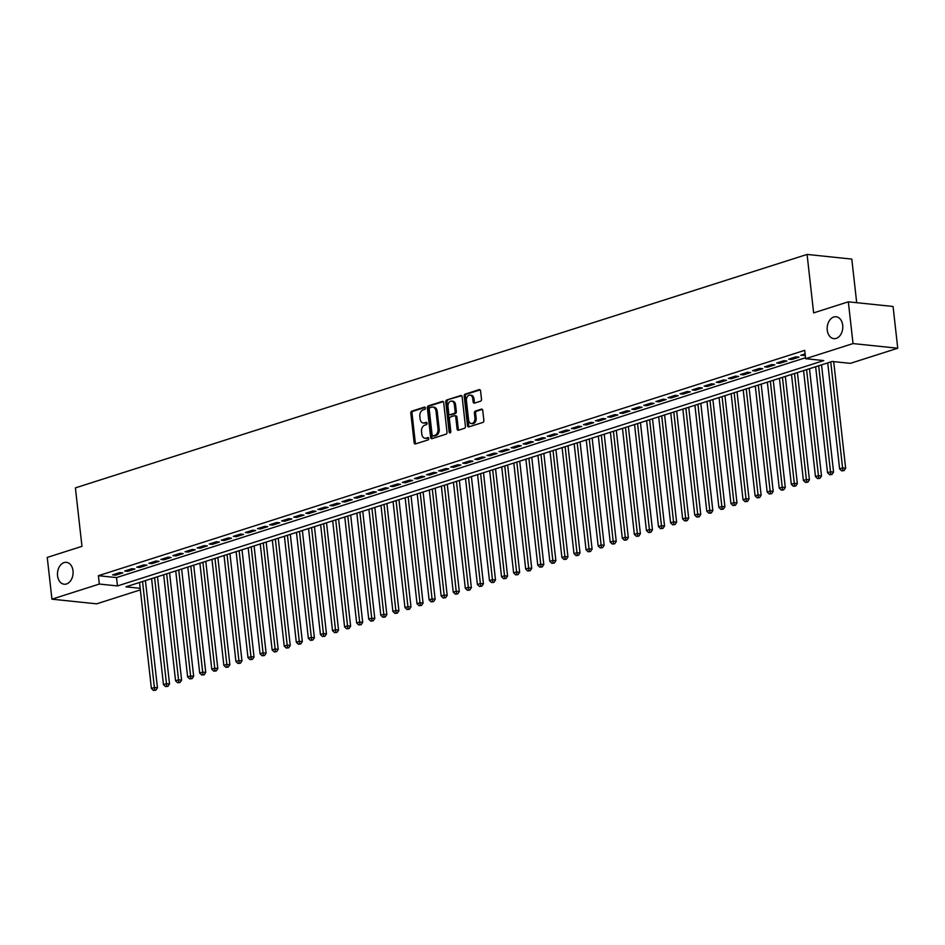 <?xml version="1.0" encoding="UTF-8"?>
<svg xmlns="http://www.w3.org/2000/svg" width="945" height="945" viewBox="0 0 945 945"><rect width="100%" height="100%" fill="white"/><g stroke="black" fill="none" stroke-linecap="round" stroke-linejoin="round"><path stroke-width="1.42" d="M425.368 408.004A1.181 0.839 -84.1 0 0 424.399 407.118L411.807 411.146A1.689 1.193 -84.1 0 0 410.815 413.154L414.123 442.673A1.689 1.193 -84.1 0 0 415.493 443.926L428.085 439.909A1.181 0.839 -84.1 0 0 427.825 437.618L426.195 438.137A5.398 3.815 -84.1 0 1 425.049 438.256A5.398 3.815 -84.1 0 1 421.813 434.098L421.541 431.641A5.398 3.815 -84.1 0 1 424.742 425.191L426.372 424.671A1.181 0.839 -84.1 0 0 426.112 422.368L424.482 422.887A5.398 3.815 -84.1 0 1 423.336 423.017A5.398 3.815 -84.1 0 1 420.1 418.859L419.828 416.391A5.398 3.815 -84.1 0 1 423.029 409.941L424.659 409.421A1.181 0.839 -84.1 0 0 425.368 408.004M827.265 330.171A10.997 7.773 -84.1 0 0 833.844 338.641A10.997 7.773 -84.1 0 0 842.716 325.234A10.997 7.773 -84.1 0 0 836.124 316.764A10.997 7.773 -84.1 0 0 827.265 330.171M57.562 575.753A10.997 7.773 -84.1 0 0 64.154 584.223A10.997 7.773 -84.1 0 0 73.013 570.815A10.997 7.773 -84.1 0 0 66.422 562.346A10.997 7.773 -84.1 0 0 57.562 575.753M480.485 401.2A1.689 1.193 -84.1 0 0 481.489 399.18L480.556 390.911A1.689 1.193 -84.1 0 0 479.186 389.647L465.2 394.1A1.689 1.193 -84.1 0 0 464.196 396.12L467.515 425.64A1.689 1.193 -84.1 0 0 468.885 426.892L482.86 422.439A1.689 1.193 -84.1 0 0 483.864 420.419L482.741 410.413A1.689 1.193 -84.1 0 0 481.371 409.15L475.394 411.063A1.689 1.193 -84.1 0 0 474.39 413.083L474.945 418.044A4.512 3.189 -84.1 0 1 471.307 423.537A4.512 3.189 -84.1 0 1 468.602 420.064L466.428 400.633A4.512 3.189 -84.1 0 1 470.067 395.14A4.512 3.189 -84.1 0 1 472.772 398.613L473.126 401.849A1.689 1.193 -84.1 0 0 474.496 403.113L480.485 401.2M140.344 589.893L96.662 603.831L51.94 599.177L47.25 557.42L81.967 546.34L75.399 487.88L807.077 254.429L813.633 312.889L848.338 301.821L853.028 343.578L897.75 348.232L850.358 363.353L832.226 361.462L125.921 586.821L140.167 588.31M51.94 599.177L99.319 584.057L117.452 585.935L823.768 360.577L805.636 358.698L853.028 343.578M805.636 358.698L804.703 350.347L98.386 575.706L99.319 584.057M443.701 402.664A1.689 1.193 -84.1 0 0 442.331 401.401L428.345 405.866A1.689 1.193 -84.1 0 0 427.341 407.886L430.648 437.393A1.689 1.193 -84.1 0 0 432.019 438.657L446.005 434.192A1.689 1.193 -84.1 0 0 447.009 432.172L443.701 402.664M446.772 399.983L460.758 395.53A1.689 1.193 -84.1 0 1 462.129 396.782L465.436 426.301A1.689 1.193 -84.1 0 1 464.432 428.309L458.455 430.223A1.689 1.193 -84.1 0 1 457.085 428.959L455.738 416.993A1.689 1.193 -84.1 0 0 454.368 415.729L450.399 416.993A1.689 1.193 -84.1 0 0 449.395 419.013L450.8 431.475A1.181 0.839 -84.1 0 1 449.135 432.007L445.768 402.003A1.689 1.193 -84.1 0 1 446.772 399.983L461.656 395.742M119.826 572.564L112.585 574.879L115.609 575.198L122.85 572.883L119.826 572.564M131.898 568.713L124.657 571.028L127.681 571.347L134.922 569.032L131.898 568.713M143.971 564.862L136.73 567.177L139.754 567.484L146.995 565.181L143.971 564.862M156.043 561.011L148.802 563.326L151.826 563.633L159.067 561.33L156.043 561.011M168.127 557.16L160.874 559.475L163.898 559.783L171.139 557.479L168.127 557.16M180.2 553.309L172.947 555.613L175.971 555.932L183.224 553.616L180.2 553.309M192.272 549.458L185.031 551.762L188.043 552.081L195.296 549.766L192.272 549.458M204.344 545.608L197.103 547.911L200.116 548.23L207.368 545.915L204.344 545.608M216.417 541.745L209.176 544.06L212.2 544.379L219.441 542.064L216.417 541.745M228.489 537.894L221.248 540.209L224.272 540.528L231.513 538.213L228.489 537.894M240.562 534.043L233.32 536.358L236.345 536.677L243.586 534.362L240.562 534.043M252.634 530.192L245.393 532.507L248.417 532.815L255.658 530.511L252.634 530.192M264.706 526.341L257.465 528.657L260.489 528.964L267.73 526.66L264.706 526.341M276.79 522.49L269.538 524.806L272.562 525.113L279.803 522.809L276.79 522.49M288.863 518.64L281.61 520.943L284.634 521.262L291.887 518.947L288.863 518.64M300.935 514.789L293.694 517.092L296.706 517.411L303.959 515.096L300.935 514.789M313.008 510.938L305.767 513.241L308.791 513.56L316.032 511.245L313.008 510.938M325.08 507.075L317.839 509.39L320.863 509.709L328.104 507.394L325.08 507.075M337.152 503.224L329.911 505.54L332.935 505.858L340.176 503.543L337.152 503.224M349.225 499.373L341.984 501.689L345.008 501.996L352.249 499.692L349.225 499.373M361.297 495.523L354.056 497.838L357.08 498.145L364.321 495.841L361.297 495.523M373.381 491.672L366.128 493.987L369.152 494.294L376.393 491.991L373.381 491.672M385.454 487.821L378.201 490.124L381.225 490.443L388.466 488.128L385.454 487.821M397.526 483.97L390.273 486.273L393.297 486.592L400.55 484.277L397.526 483.97M409.598 480.119L402.357 482.422L405.37 482.741L412.622 480.426L409.598 480.119M421.671 476.256L414.43 478.572L417.454 478.891L424.695 476.575L421.671 476.256M433.743 472.405L426.502 474.721L429.526 475.04L436.767 472.724L433.743 472.405M445.816 468.555L438.574 470.87L441.598 471.189L448.84 468.874L445.816 468.555M457.888 464.704L450.647 467.019L453.671 467.326L460.912 465.023L457.888 464.704M469.96 460.853L462.719 463.168L465.743 463.475L472.984 461.172L469.96 460.853M482.044 457.002L474.792 459.317L477.816 459.624L485.057 457.309L482.044 457.002M494.117 453.151L486.864 455.455L489.888 455.773L497.129 453.458L494.117 453.151M506.189 449.3L498.948 451.604L501.96 451.923L509.213 449.607L506.189 449.3M518.262 445.438L511.021 447.753L514.033 448.072L521.286 445.756L518.262 445.438M530.334 441.587L523.093 443.902L526.117 444.221L533.358 441.906L530.334 441.587M542.406 437.736L535.165 440.051L538.189 440.37L545.43 438.055L542.406 437.736M554.479 433.885L547.238 436.2L550.262 436.507L557.503 434.204L554.479 433.885M566.551 430.034L559.31 432.349L562.334 432.656L569.575 430.353L566.551 430.034M578.623 426.183L571.382 428.498L574.406 428.806L581.647 426.502L578.623 426.183M590.708 422.332L583.455 424.636L586.479 424.955L593.72 422.639L590.708 422.332M602.78 418.481L595.527 420.785L598.551 421.104L605.804 418.789L602.78 418.481M614.852 414.631L607.611 416.934L610.624 417.253L617.876 414.938L614.852 414.631M626.925 410.768L619.684 413.083L622.696 413.402L629.949 411.087L626.925 410.768M638.997 406.917L631.756 409.232L634.78 409.551L642.021 407.236L638.997 406.917M651.07 403.066L643.828 405.381L646.852 405.7L654.094 403.385L651.07 403.066M663.142 399.215L655.901 401.53L658.925 401.838L666.166 399.534L663.142 399.215M675.214 395.364L667.973 397.68L670.997 397.987L678.238 395.683L675.214 395.364M687.287 391.513L680.046 393.829L683.07 394.136L690.311 391.821L687.287 391.513M699.371 387.663L692.118 389.966L695.142 390.285L702.383 387.97L699.371 387.663M711.443 383.812L704.19 386.115L707.214 386.434L714.467 384.119L711.443 383.812M723.516 379.949L716.275 382.264L719.287 382.583L726.54 380.268L723.516 379.949M735.588 376.098L728.347 378.413L731.359 378.732L738.612 376.417L735.588 376.098M747.66 372.247L740.419 374.563L743.443 374.881L750.684 372.566L747.66 372.247M759.733 368.396L752.492 370.712L755.516 371.019L762.757 368.715L759.733 368.396M771.805 364.546L764.564 366.861L767.588 367.168L774.829 364.864L771.805 364.546M783.877 360.695L776.636 363.01L779.66 363.317L786.901 361.014L783.877 360.695M795.962 356.844L788.709 359.147L791.733 359.466L798.974 357.151L795.962 356.844M98.386 575.706L116.518 577.584L805.53 357.753M805.105 353.926L800.781 355.296L805.234 355.155M856.69 302.683L851.799 259.095L807.077 254.429M848.338 301.821L893.06 306.475L897.75 348.232M116.518 577.584L117.452 585.935M115.609 575.198L115.467 573.958M127.681 571.347L127.54 570.107M139.754 567.484L139.612 566.256M151.826 563.633L151.684 562.405M163.898 559.783L163.757 558.554M175.971 555.932L175.841 554.703M188.043 552.081L187.913 550.84M200.116 548.23L199.986 546.99M212.2 544.379L212.058 543.139M224.272 540.528L224.13 539.288M236.345 536.677L236.203 535.437M248.417 532.815L248.275 531.586M260.489 528.964L260.347 527.735M272.562 525.113L272.42 523.884M284.634 521.262L284.504 520.034M296.706 517.411L296.576 516.171M308.791 513.56L308.649 512.32M320.863 509.709L320.721 508.469M332.935 505.858L332.794 504.618M345.008 501.996L344.866 500.767M357.08 498.145L356.938 496.916M369.152 494.294L369.011 493.066M381.225 490.443L381.083 489.215M393.297 486.592L393.167 485.352M405.37 482.741L405.24 481.501M417.454 478.891L417.312 477.65M429.526 475.04L429.384 473.799M441.598 471.189L441.457 469.948M453.671 467.326L453.529 466.098M465.743 463.475L465.601 462.247M477.816 459.624L477.674 458.396M489.888 455.773L489.746 454.545M501.96 451.923L501.83 450.682M514.033 448.072L513.903 446.831M526.117 444.221L525.975 442.981M538.189 440.37L538.048 439.13M550.262 436.507L550.12 435.279M562.334 432.656L562.192 431.428M574.406 428.806L574.265 427.577M586.479 424.955L586.337 423.726M598.551 421.104L598.421 419.863M610.624 417.253L610.494 416.013M622.696 413.402L622.566 412.162M634.78 409.551L634.638 408.311M646.852 405.7L646.711 404.46M658.925 401.838L658.783 400.609M670.997 397.987L670.855 396.758M683.07 394.136L682.928 392.907M695.142 390.285L695 389.056M707.214 386.434L707.084 385.194M719.287 382.583L719.157 381.343M731.359 378.732L731.229 377.492M743.443 374.881L743.302 373.641M755.516 371.019L755.374 369.79M767.588 367.168L767.446 365.939M779.66 363.317L779.519 362.089M791.733 359.466L791.591 358.238M803.805 355.615L803.663 354.375M423.336 423.017L424.541 423.136A5.398 3.815 -84.1 0 0 425.699 423.017L424.482 422.887M426.856 422.651L425.699 423.017M425.049 438.256L426.254 438.385A5.398 3.815 -84.1 0 0 427.4 438.267L426.195 438.137M428.558 437.889L427.4 438.267M425.144 407.401L413.024 411.264A1.689 1.193 -84.1 0 0 412.02 413.284L415.327 442.792A1.689 1.193 -84.1 0 0 415.8 443.831M443.229 401.625L429.55 405.996A1.689 1.193 -84.1 0 0 428.558 408.004L431.865 437.523A1.689 1.193 -84.1 0 0 432.326 438.563M429.904 407.744A1.181 0.839 -84.1 0 0 429.207 409.161L432.113 435.066A1.181 0.839 -84.1 0 0 433.07 435.94L434.783 435.397A5.398 3.815 -84.1 0 0 437.996 428.935L436.011 411.229A5.398 3.815 -84.1 0 0 432.775 407.071A5.398 3.815 -84.1 0 0 431.629 407.2L429.904 407.744M433.79 436.023A1.181 0.839 -84.1 0 0 434.275 436.07L433.07 435.94M432.775 407.071L433.979 407.2A5.398 3.815 -84.1 0 1 437.216 411.358L439.201 429.065A5.398 3.815 -84.1 0 1 435.999 435.527L434.275 436.07M455.584 415.859A1.689 1.193 -84.1 0 1 456.943 417.123L458.29 429.089A1.689 1.193 -84.1 0 0 458.762 430.129M447.977 400.113A1.689 1.193 -84.1 0 0 446.985 402.133L450.352 432.137A1.181 0.839 -84.1 0 0 450.493 432.609M454.344 404.578A4.512 3.189 -84.1 0 0 451.639 401.093A4.512 3.189 -84.1 0 0 448.001 406.598L448.769 413.437A1.689 1.193 -84.1 0 0 450.139 414.701L454.108 413.437A1.689 1.193 -84.1 0 0 455.112 411.418L454.344 404.578L455.561 404.696A4.512 3.189 -84.1 0 0 452.856 401.223L451.639 401.093M450.647 414.76A1.689 1.193 -84.1 0 0 451.356 414.831L450.139 414.701M455.561 404.696L456.329 411.547A1.689 1.193 -84.1 0 1 455.325 413.567L451.356 414.831M470.067 395.14L471.271 395.258A4.512 3.189 -84.1 0 1 473.977 398.743L474.343 401.979A1.689 1.193 -84.1 0 0 474.803 403.019M471.307 423.537L472.512 423.667A4.512 3.189 -84.1 0 0 476.15 418.162L474.945 418.044M482.281 409.374L476.599 411.193A1.689 1.193 -84.1 0 0 475.595 413.201L476.15 418.162M480.095 389.872L466.417 394.23A1.689 1.193 -84.1 0 0 465.412 396.25L468.72 425.758A1.689 1.193 -84.1 0 0 469.181 426.797M139.517 582.486L151.401 688.468L154.425 687.499L157.449 687.818L145.424 580.596M154.673 690.051L153.456 690.441L155.878 690.181L154.673 690.051L142.541 581.518M153.456 690.441L151.401 688.468M157.449 687.818L155.878 690.181M151.59 578.635L163.473 684.617L166.497 683.648L169.521 683.967L157.496 576.745M166.745 686.2L165.54 686.59L167.95 686.33L166.745 686.2L154.614 577.667M165.54 686.59L163.473 684.617M169.521 683.967L167.95 686.33M163.662 574.773L175.557 680.754L178.57 679.798L181.594 680.116L169.568 572.894M178.818 682.349L177.613 682.739L180.022 682.479L178.818 682.349L166.686 573.816M177.613 682.739L175.557 680.754M181.594 680.116L180.022 682.479M175.735 570.922L187.63 676.903L190.642 675.947L193.666 676.254L181.641 569.044M190.89 678.498L189.685 678.888L192.095 678.628L190.89 678.498L178.759 569.965M189.685 678.888L187.63 676.903M193.666 676.254L192.095 678.628M187.807 567.071L199.702 673.053L202.714 672.096L205.738 672.403L193.713 565.193M202.962 674.647L201.757 675.037L204.167 674.777L202.962 674.647L190.831 566.114M201.757 675.037L199.702 673.053M205.738 672.403L204.167 674.777M199.891 563.22L211.774 669.202L214.787 668.245L217.811 668.552L205.786 561.342M215.035 670.796L213.83 671.174L216.251 670.915L215.035 670.796L202.903 562.263M213.83 671.174L211.774 669.202M217.811 668.552L216.251 670.915M211.963 559.369L223.847 665.351L226.871 664.382L229.883 664.701L217.858 557.491M227.107 666.946L225.902 667.324L228.324 667.064L227.107 666.946L214.976 558.4M225.902 667.324L223.847 665.351M229.883 664.701L228.324 667.064M224.036 555.518L235.919 661.5L238.943 660.531L241.967 660.85L229.93 553.628M239.179 663.095L237.975 663.473L240.396 663.213L239.179 663.095L227.048 554.55M237.975 663.473L235.919 661.5M241.967 660.85L240.396 663.213M236.108 551.667L247.992 657.649L251.016 656.68L254.04 656.999L242.014 549.777M251.264 659.232L250.047 659.622L252.469 659.362L251.264 659.232L239.12 550.699M250.047 659.622L247.992 657.649M254.04 656.999L252.469 659.362M248.181 547.816L260.064 653.798L263.088 652.83L266.112 653.149L254.087 545.927M263.336 655.381L262.119 655.771L264.541 655.511L263.336 655.381L251.205 546.848M262.119 655.771L260.064 653.798M266.112 653.149L264.541 655.511M260.253 543.954L272.148 649.936L275.16 648.979L278.184 649.298L266.159 542.076M275.408 651.53L274.204 651.92L276.613 651.66L275.408 651.53L263.277 542.997M274.204 651.92L272.148 649.936M278.184 649.298L276.613 651.66M272.325 540.103L284.221 646.085L287.233 645.128L290.257 645.435L278.232 538.225M287.481 647.679L286.276 648.069L288.686 647.809L287.481 647.679L275.349 539.146M286.276 648.069L284.221 646.085M290.257 645.435L288.686 647.809M284.398 536.252L296.293 642.234L299.305 641.277L302.329 641.584L290.304 534.374M299.553 643.828L298.348 644.218L300.758 643.958L299.553 643.828L287.422 535.295M298.348 644.218L296.293 642.234M302.329 641.584L300.758 643.958M296.47 532.401L308.365 638.383L311.377 637.426L314.401 637.733L302.376 530.523M311.626 639.978L310.421 640.356L312.83 640.096L311.626 639.978L299.494 531.444M310.421 640.356L308.365 638.383M314.401 637.733L312.83 640.096M308.554 528.55L320.438 634.532L323.45 633.563L326.474 633.882L314.449 526.672M323.698 636.127L322.493 636.505L324.915 636.245L323.698 636.127L311.566 527.582M322.493 636.505L320.438 634.532M326.474 633.882L324.915 636.245M320.627 524.699L332.51 630.681L335.534 629.713L338.546 630.031L326.521 522.809M335.77 632.276L334.565 632.654L336.987 632.394L335.77 632.276L323.639 523.731M334.565 632.654L332.51 630.681M338.546 630.031L336.987 632.394M332.699 520.849L344.582 626.83L347.606 625.862L350.63 626.181L338.593 518.959M347.843 628.413L346.638 628.803L349.059 628.543L347.843 628.413L335.711 519.88M346.638 628.803L344.582 626.83M350.63 626.181L349.059 628.543M344.771 516.998L356.655 622.979L359.679 622.011L362.703 622.33L350.678 515.108M359.927 624.562L358.71 624.952L361.132 624.692L359.927 624.562L347.784 516.029M358.71 624.952L356.655 622.979M362.703 622.33L361.132 624.692M356.844 513.147L368.727 619.117L371.751 618.16L374.775 618.479L362.75 511.257M371.999 620.711L370.783 621.101L373.204 620.841L371.999 620.711L359.868 512.178M370.783 621.101L368.727 619.117M374.775 618.479L373.204 620.841M368.916 509.284L380.811 615.266L383.824 614.309L386.848 614.616L374.822 507.406M384.072 616.861L382.867 617.25L385.276 616.99L384.072 616.861L371.94 508.327M382.867 617.25L380.811 615.266M386.848 614.616L385.276 616.99M380.989 505.433L392.884 611.415L395.896 610.458L398.92 610.765L386.895 503.555M396.144 613.01L394.939 613.399L397.349 613.14L396.144 613.01L384.013 504.476M394.939 613.399L392.884 611.415M398.92 610.765L397.349 613.14M393.061 501.582L404.956 607.564L407.968 606.607L410.992 606.914L398.967 499.704M408.216 609.159L407.011 609.537L409.421 609.289L408.216 609.159L396.085 500.626M407.011 609.537L404.956 607.564M410.992 606.914L409.421 609.289M405.145 497.731L417.029 603.713L420.041 602.745L423.065 603.064L411.04 495.853M420.289 605.308L419.084 605.686L421.494 605.426L420.289 605.308L408.157 496.775M419.084 605.686L417.029 603.713M423.065 603.064L421.494 605.426M417.217 493.881L429.101 599.862L432.125 598.894L435.137 599.213L423.112 492.002M432.361 601.457L431.156 601.835L433.578 601.575L432.361 601.457L420.23 492.912M431.156 601.835L429.101 599.862M435.137 599.213L433.578 601.575M429.29 490.03L441.173 596.011L444.197 595.043L447.209 595.362L435.184 488.14M444.433 597.606L443.229 597.984L445.65 597.724L444.433 597.606L432.302 489.061M443.229 597.984L441.173 596.011M447.209 595.362L445.65 597.724M441.362 486.179L453.246 592.161L456.27 591.192L459.294 591.511L447.257 484.289M456.506 593.743L455.301 594.133L457.723 593.873L456.506 593.743L444.374 485.21M455.301 594.133L453.246 592.161M459.294 591.511L457.723 593.873M453.435 482.328L465.318 588.31L468.342 587.341L471.366 587.66L459.341 480.438M468.59 589.893L467.373 590.282L469.795 590.023L468.59 589.893L456.447 481.359M467.373 590.282L465.318 588.31M471.366 587.66L469.795 590.023M465.507 478.465L477.39 584.447L480.414 583.49L483.438 583.809L471.413 476.587M480.662 586.042L479.446 586.432L481.867 586.172L480.662 586.042L468.531 477.508M479.446 586.432L477.39 584.447M483.438 583.809L481.867 586.172M477.579 474.614L489.475 580.596L492.487 579.639L495.511 579.946L483.486 472.736M492.735 582.191L491.53 582.581L493.94 582.321L492.735 582.191L480.603 473.658M491.53 582.581L489.475 580.596M495.511 579.946L493.94 582.321M489.652 470.764L501.547 576.745L504.559 575.788L507.583 576.096L495.558 468.885M504.807 578.34L503.602 578.73L506.012 578.47L504.807 578.34L492.676 469.807M503.602 578.73L501.547 576.745M507.583 576.096L506.012 578.47M501.724 466.913L513.619 572.894L516.631 571.938L519.655 572.245L507.63 465.034M516.88 574.489L515.675 574.867L518.084 574.607L516.88 574.489L504.748 465.956M515.675 574.867L513.619 572.894M519.655 572.245L518.084 574.607M513.808 463.062L525.692 569.044L528.704 568.075L531.728 568.394L519.703 461.184M528.952 570.638L527.747 571.016L530.157 570.756L528.952 570.638L516.82 462.093M527.747 571.016L525.692 569.044M531.728 568.394L530.157 570.756M525.881 459.211L537.764 565.193L540.788 564.224L543.8 564.543L531.775 457.321M541.024 566.787L539.819 567.165L542.241 566.905L541.024 566.787L528.893 458.242M539.819 567.165L537.764 565.193M543.8 564.543L542.241 566.905M537.953 455.36L549.836 561.342L552.86 560.373L555.873 560.692L543.847 453.47M553.097 562.925L551.892 563.314L554.313 563.055L553.097 562.925L540.965 454.391M551.892 563.314L549.836 561.342M555.873 560.692L554.313 563.055M550.025 451.509L561.909 557.491L564.933 556.522L567.957 556.841L555.932 449.619M565.169 559.074L563.964 559.464L566.386 559.204L565.169 559.074L553.038 450.541M563.964 559.464L561.909 557.491M567.957 556.841L566.386 559.204M562.098 447.646L573.981 553.628L577.005 552.671L580.029 552.99L568.004 445.768M577.253 555.223L576.037 555.613L578.458 555.353L577.253 555.223L565.122 446.69M576.037 555.613L573.981 553.628M580.029 552.99L578.458 555.353M574.17 443.796L586.054 549.777L589.078 548.821L592.102 549.128L580.076 441.917M589.326 551.372L588.121 551.762L590.53 551.502L589.326 551.372L577.194 442.839M588.121 551.762L586.054 549.777M592.102 549.128L590.53 551.502M586.243 439.945L598.138 545.927L601.15 544.97L604.174 545.277L592.149 438.067M601.398 547.521L600.193 547.911L602.603 547.651L601.398 547.521L589.267 438.988M600.193 547.911L598.138 545.927M604.174 545.277L602.603 547.651M598.315 436.094L610.21 542.076L613.222 541.119L616.246 541.426L604.221 434.216M613.47 543.67L612.265 544.048L614.675 543.8L613.47 543.67L601.339 435.137M612.265 544.048L610.21 542.076M616.246 541.426L614.675 543.8M610.387 432.243L622.282 538.225L625.295 537.256L628.319 537.575L616.294 430.365M625.543 539.819L624.338 540.197L626.748 539.938L625.543 539.819L613.411 431.274M624.338 540.197L622.282 538.225M628.319 537.575L626.748 539.938M622.471 428.392L634.355 534.374L637.367 533.405L640.391 533.724L628.366 426.502M637.615 535.969L636.41 536.347L638.832 536.087L637.615 535.969L625.484 427.423M636.41 536.347L634.355 534.374M640.391 533.724L638.832 536.087M634.544 424.541L646.427 530.523L649.451 529.554L652.463 529.873L640.438 422.651M649.688 532.118L648.483 532.496L650.904 532.236L649.688 532.118L637.556 423.573M648.483 532.496L646.427 530.523M652.463 529.873L650.904 532.236M646.616 420.69L658.5 526.672L661.524 525.703L664.548 526.022L652.511 418.8M661.76 528.255L660.555 528.645L662.977 528.385L661.76 528.255L649.628 419.722M660.555 528.645L658.5 526.672M664.548 526.022L662.977 528.385M658.689 416.839L670.572 522.821L673.596 521.853L676.62 522.172L664.595 414.949M673.844 524.404L672.627 524.794L675.049 524.534L673.844 524.404L661.701 415.871M672.627 524.794L670.572 522.821M676.62 522.172L675.049 524.534M670.761 412.977L682.644 518.959L685.668 518.002L688.692 518.321L676.667 411.099M685.916 520.553L684.7 520.943L687.121 520.683L685.916 520.553L673.785 412.02M684.7 520.943L682.644 518.959M688.692 518.321L687.121 520.683M682.833 409.126L694.729 515.108L697.741 514.151L700.765 514.458L688.74 407.248M697.989 516.702L696.784 517.092L699.194 516.832L697.989 516.702L685.857 408.169M696.784 517.092L694.729 515.108M700.765 514.458L699.194 516.832M694.906 405.275L706.801 511.257L709.813 510.3L712.837 510.607L700.812 403.397M710.061 512.851L708.856 513.241L711.266 512.981L710.061 512.851L697.93 404.318M708.856 513.241L706.801 511.257M712.837 510.607L711.266 512.981M706.978 401.424L718.873 507.406L721.885 506.449L724.909 506.756L712.884 399.546M722.134 509.001L720.929 509.379L723.338 509.119L722.134 509.001L710.002 400.467M720.929 509.379L718.873 507.406M724.909 506.756L723.338 509.119M719.05 397.573L730.946 503.555L733.958 502.586L736.982 502.905L724.957 395.695M734.206 505.15L733.001 505.528L735.411 505.268L734.206 505.15L722.074 396.605M733.001 505.528L730.946 503.555M736.982 502.905L735.411 505.268M731.135 393.722L743.018 499.704L746.03 498.736L749.054 499.054L737.029 391.832M746.278 501.299L745.073 501.677L747.495 501.417L746.278 501.299L734.147 392.754M745.073 501.677L743.018 499.704M749.054 499.054L747.495 501.417M743.207 389.872L755.09 495.853L758.114 494.885L761.127 495.204L749.101 387.982M758.351 497.436L757.146 497.826L759.567 497.566L758.351 497.436L746.219 388.903M757.146 497.826L755.09 495.853M761.127 495.204L759.567 497.566M755.279 386.021L767.163 492.002L770.187 491.034L773.211 491.353L761.174 384.131M770.423 493.585L769.218 493.975L771.64 493.715L770.423 493.585L758.292 385.052M769.218 493.975L767.163 492.002M773.211 491.353L771.64 493.715M767.352 382.158L779.235 488.14L782.259 487.183L785.283 487.502L773.258 380.28M782.507 489.734L781.291 490.124L783.712 489.864L782.507 489.734L770.364 381.201M781.291 490.124L779.235 488.14M785.283 487.502L783.712 489.864M779.424 378.307L791.308 484.289L794.332 483.332L797.356 483.639L785.33 376.429M794.58 485.884L793.363 486.273L795.784 486.013L794.58 485.884L782.448 377.35M793.363 486.273L791.308 484.289M797.356 483.639L795.784 486.013M791.497 374.456L803.392 480.438L806.404 479.481L809.428 479.788L797.403 372.578M806.652 482.033L805.447 482.422L807.857 482.163L806.652 482.033L794.521 373.499M805.447 482.422L803.392 480.438M809.428 479.788L807.857 482.163M803.569 370.605L815.464 476.587L818.476 475.63L821.5 475.937L809.475 368.727M818.724 478.182L817.519 478.56L819.929 478.312L818.724 478.182L806.593 369.649M817.519 478.56L815.464 476.587M821.5 475.937L819.929 478.312M815.641 366.755L827.536 472.736L830.549 471.768L833.573 472.087L821.548 364.876M830.797 474.331L829.592 474.709L832.002 474.449L830.797 474.331L818.665 365.786M829.592 474.709L827.536 472.736M833.573 472.087L832.002 474.449M827.726 362.904L839.609 468.885L842.621 467.917L845.645 468.236L833.691 361.616M842.869 470.48L841.664 470.858L844.074 470.598L842.869 470.48L830.738 361.935M841.664 470.858L839.609 468.885M845.645 468.236L844.074 470.598M415.327 442.792L414.123 442.673M412.02 413.284L410.815 413.154M413.024 411.264L411.807 411.146M431.865 437.523L430.648 437.393M428.558 408.004L427.341 407.886M429.55 405.996L428.345 405.866M443.028 401.471L442.331 401.401M435.999 435.527L434.783 435.397M439.201 429.065L437.996 428.935M437.216 411.358L436.011 411.229M461.455 395.601L460.758 395.53M458.29 429.089L457.085 428.959M456.943 417.123L455.738 416.993M450.352 432.137L449.135 432.007M446.985 402.133L445.768 402.003M455.325 413.567L454.108 413.437M456.329 411.547L455.112 411.418M474.343 401.979L473.126 401.849M473.977 398.743L472.772 398.613M475.595 413.201L474.39 413.083M476.599 411.193L475.394 411.063M482.08 409.232L481.371 409.15M468.72 425.758L467.515 425.64M465.412 396.25L464.196 396.12M466.417 394.23L465.2 394.1M479.883 389.718L479.186 389.647M434.027 436.094L432.822 435.976M455.939 415.824L454.734 415.694M450.989 414.867L449.785 414.737"/></g></svg>
